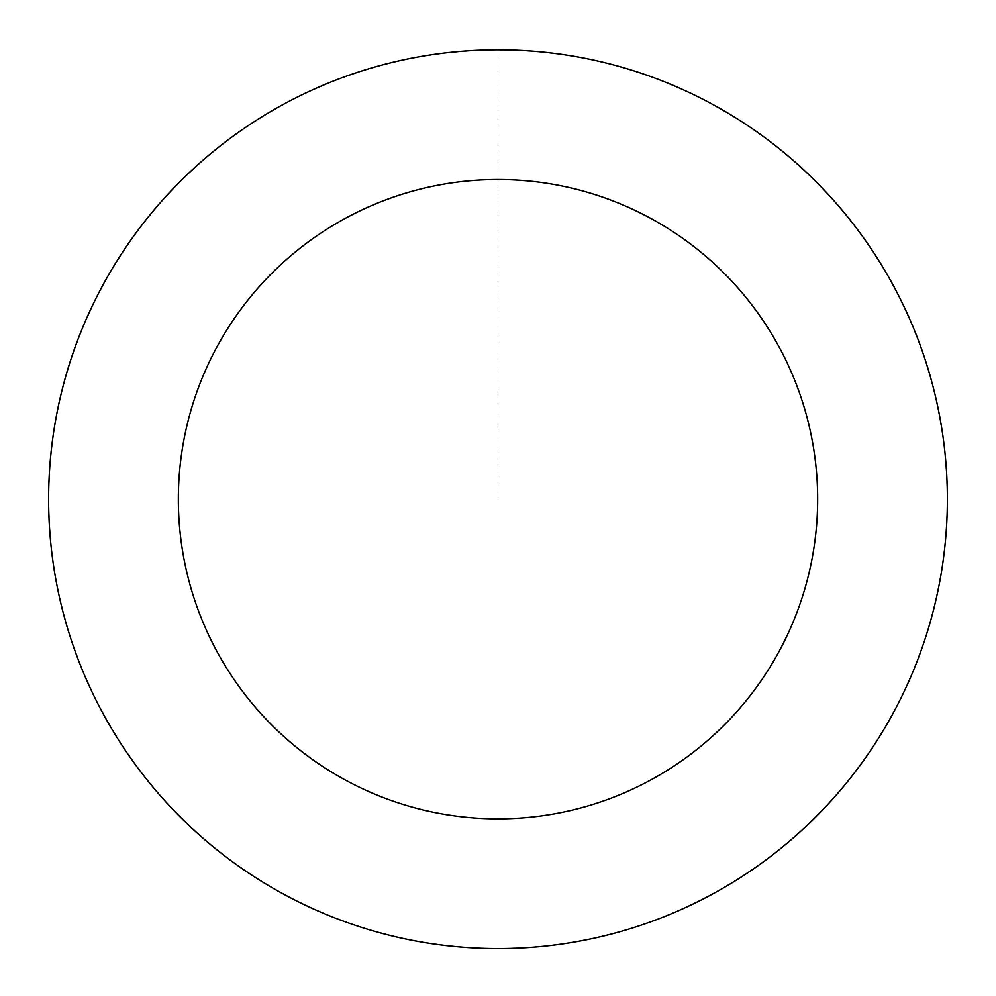 <?xml version="1.0" encoding="UTF-8"?>
<svg xmlns="http://www.w3.org/2000/svg" width="996" height="996" viewBox="0 0 996 996"><rect width="100%" height="100%" fill="white"/><g stroke="black" fill="none" stroke-linecap="round" stroke-linejoin="round"><path stroke-width="0.75" stroke-dasharray="4.98 3.74" d="M51.057 545.372A449.321 449.321 0 0 1 681.476 89.03A449.321 449.321 0 0 1 761.467 863.159A449.321 449.321 0 0 1 51.057 545.372A449.321 449.321 0 0 1 681.476 89.03A449.321 449.321 0 0 1 761.467 863.159A449.321 449.321 0 0 1 51.057 545.372M50.995 545.385A449.395 449.395 0 0 0 544.19 946.2A449.395 449.395 0 0 0 945.005 453.006A449.395 449.395 0 0 0 451.81 52.178A449.395 449.395 0 0 0 50.995 545.385M51.219 545.36A449.159 449.159 0 0 0 544.165 945.976A449.159 449.159 0 0 0 944.781 453.018A449.159 449.159 0 0 0 451.835 52.402A449.159 449.159 0 0 0 51.219 545.36M945.005 453.006A449.395 449.395 0 0 0 234.496 135.157A449.395 449.395 0 0 0 314.499 909.41A449.395 449.395 0 0 0 945.005 453.006M498 499.195L498 49.862"/><path stroke-width="1.49" d="M945.005 453.006A449.395 449.395 0 0 0 234.496 135.157A449.395 449.395 0 0 0 314.499 909.41A449.395 449.395 0 0 0 945.005 453.006M815.973 466.34A319.666 319.666 0 0 0 310.565 240.248A319.666 319.666 0 0 0 367.474 790.986A319.666 319.666 0 0 0 815.973 466.34"/></g></svg>
